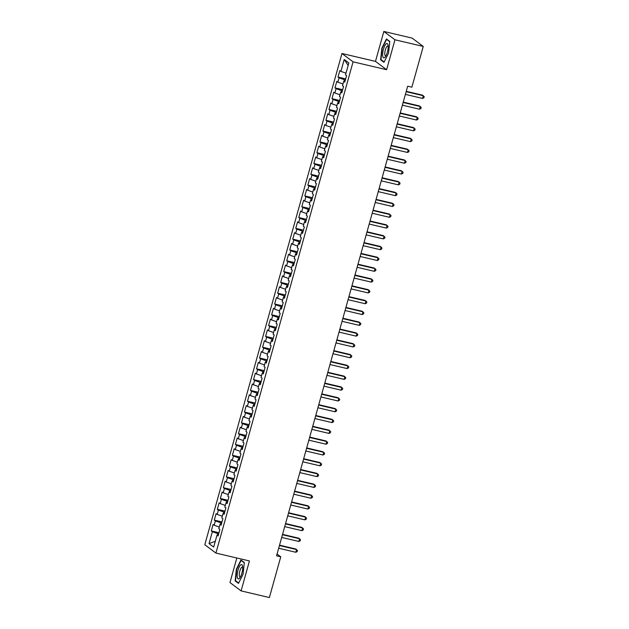 <?xml version="1.0" encoding="UTF-8"?>
<svg xmlns="http://www.w3.org/2000/svg" width="629" height="629" viewBox="0 0 629 629"><rect width="100%" height="100%" fill="white"/><g stroke="black" fill="none" stroke-linecap="round" stroke-linejoin="round"><path stroke-width="0.94" d="M236.826 557.994L229.962 582.556L241.088 590.89L269.377 597.55L280.754 556.814L277.059 554.047M341.956 53.496L204.795 544.738L215.92 553.072L353.073 61.831L341.956 53.496L375.482 61.383L386.607 69.717L394.965 39.784L383.839 31.45L375.482 61.383M383.839 31.45L412.129 38.11L423.254 46.444L394.965 39.784M348.159 65.369L344.205 59.496L340.887 71.376L339.817 70.582L338.009 77.06L339.078 77.862L337.867 82.187L336.798 81.385L334.99 87.871L336.059 88.665L334.848 92.99L333.787 92.196L331.97 98.674L333.04 99.476L331.837 103.801L330.768 102.999L328.959 109.485L330.021 110.279L328.818 114.604L327.748 113.802L325.94 120.288L327.009 121.09L325.798 125.407L324.729 124.613L322.921 131.091L323.99 131.893L322.779 136.218L321.718 135.416L319.902 141.902L320.971 142.697L319.768 147.021L318.699 146.219L316.89 152.705L317.952 153.507L316.749 157.832L315.679 157.03L313.871 163.509L314.94 164.311L313.729 168.635L312.66 167.833L310.852 174.319L311.921 175.121L310.71 179.438L309.649 178.644L307.833 185.123L308.902 185.925L307.699 190.249L306.63 189.447L304.821 195.933L305.883 196.728L304.68 201.052L303.61 200.25L301.802 206.737L302.871 207.539L301.661 211.855L300.591 211.061L298.783 217.54L299.852 218.342L298.641 222.666L297.58 221.864L295.764 228.351L296.833 229.145L295.63 233.469L294.561 232.667L292.752 239.154L293.822 239.956L292.611 244.28L291.541 243.478L289.733 249.957L290.802 250.759L289.592 255.083L288.53 254.281L286.714 260.768L287.783 261.57L286.58 265.886L285.511 265.092L283.703 271.571L284.764 272.373L283.561 276.697L282.492 275.895L280.683 282.382L281.753 283.176L280.542 287.5L279.473 286.698L277.664 293.185L278.733 293.987L277.523 298.303L276.461 297.509L274.645 303.988L275.714 304.79L274.511 309.114L273.442 308.312L271.634 314.799L272.695 315.593L271.492 319.917L270.423 319.115L268.614 325.602L269.684 326.404L268.473 330.728L267.404 329.926L265.595 336.405L266.665 337.207L265.454 341.531L264.392 340.729L262.576 347.216L263.645 348.018L262.442 352.334L261.373 351.54L259.565 358.019L260.626 358.821L259.423 363.145L258.354 362.343L256.546 368.83L257.615 369.624L256.404 373.948L255.335 373.146L253.526 379.633L254.596 380.435L253.385 384.751L252.323 383.957L250.507 390.436L251.576 391.238L250.373 395.562L249.304 394.76L247.496 401.247L248.565 402.041L247.354 406.365L246.285 405.571L244.477 412.05L245.546 412.852L244.335 417.176L243.274 416.374L241.457 422.861L242.527 423.655L241.324 427.979L240.254 427.177L238.446 433.664L239.507 434.466L238.305 438.783L237.235 437.988L235.427 444.467L236.496 445.269L235.285 449.593L234.216 448.791L232.408 455.278L233.477 456.072L232.266 460.397L231.205 459.595L229.388 466.081L230.458 466.883L229.255 471.2L228.185 470.406L226.377 476.884L227.439 477.686L226.236 482.011L225.166 481.209L223.358 487.695L224.427 488.489L223.216 492.814L222.147 492.02L220.339 498.498L221.408 499.3L220.197 503.625L219.136 502.823L217.319 509.309L218.389 510.103L217.186 514.428L216.117 513.626L214.308 520.112L215.37 520.914L214.167 525.231L213.097 524.437L211.289 530.915L218.963 532.724M344.205 59.496L348.836 62.963L345.518 74.851L346.579 75.645L344.771 82.132L343.701 81.33L342.498 85.654L343.568 86.456L341.751 92.935L340.69 92.141L339.479 96.457L340.548 97.259L338.74 103.746L337.671 102.944L336.46 107.268L337.529 108.07L335.721 114.549L334.652 113.747L333.449 118.071L334.51 118.873L332.702 125.36L331.632 124.558L330.429 128.882L331.499 129.676L329.682 136.163L328.621 135.361L327.41 139.685L328.48 140.487L326.671 146.966L325.602 146.172L324.391 150.488L325.46 151.29L323.652 157.777L322.583 156.975L321.38 161.299L322.441 162.093L320.633 168.58L319.571 167.778L318.36 172.102L319.43 172.904L317.621 179.383L316.552 178.589L315.341 182.913L316.411 183.707L314.602 190.194L313.533 189.392L312.33 193.716L313.391 194.518L311.583 200.997L310.514 200.203L309.311 204.519L310.38 205.321L308.564 211.808L307.502 211.006L306.292 215.33L307.361 216.124L305.552 222.611L304.483 221.809L303.272 226.133L304.342 226.935L302.533 233.414L301.464 232.62L300.261 236.936L301.322 237.738L299.514 244.225L298.445 243.423L297.242 247.747L298.311 248.541L296.495 255.028L295.433 254.226L294.223 258.55L295.292 259.352L293.484 265.839L292.414 265.037L291.203 269.361L292.273 270.156L290.464 276.642L289.395 275.84L288.192 280.164L289.254 280.966L287.445 287.445L286.376 286.651L285.173 290.968L286.242 291.77L284.426 298.256L283.364 297.454L282.154 301.778L283.223 302.573L281.415 309.059L280.345 308.257L279.134 312.582L280.204 313.384L278.395 319.862L277.326 319.068L276.123 323.385L277.185 324.187L275.376 330.673L274.315 329.871L273.104 334.196L274.173 334.998L272.365 341.476L271.296 340.674L270.085 344.999L271.154 345.801L269.346 352.287L268.276 351.485L267.073 355.81L268.135 356.604L266.326 363.09L265.257 362.288L264.054 366.613L265.123 367.415L263.307 373.893L262.246 373.099L261.035 377.416L262.104 378.218L260.296 384.704L259.227 383.902L258.016 388.227L259.085 389.021L257.277 395.507L256.207 394.705L255.004 399.03L256.066 399.832L254.258 406.31L253.188 405.516L251.985 409.833L253.055 410.635L251.238 417.121L250.177 416.319L248.966 420.644L250.035 421.446L248.227 427.924L247.158 427.122L245.947 431.447L247.016 432.249L245.208 438.735L244.138 437.933L242.936 442.258L243.997 443.052L242.189 449.538L241.119 448.736L239.916 453.061L240.986 453.863L239.169 460.342L238.108 459.547L236.897 463.864L237.966 464.666L236.158 471.152L235.089 470.35L233.878 474.675L234.947 475.469L233.139 481.956L232.07 481.154L230.867 485.478L231.928 486.28L230.12 492.759L229.058 491.964L227.847 496.281L228.917 497.083L227.108 503.57L226.039 502.768L224.828 507.092L225.897 507.894L224.089 514.373L223.02 513.571L221.817 517.895L222.878 518.697L221.07 525.184L220.001 524.382L218.798 528.706L219.867 529.5L218.051 535.987L216.989 535.185L213.663 547.073L209.04 543.605L212.358 531.717L211.289 530.915M423.254 46.444L411.877 87.179L407.686 86.197L276.563 555.824L280.754 556.814M221.675 523.014L220.763 522.801L220.323 524.389M214.167 525.231L219.269 527.016M215.37 520.914L220.763 522.801M216.989 535.185L218.263 535.224M224.695 512.203L223.782 511.99L223.342 513.586M217.186 514.428L222.281 516.212M218.389 510.103L223.782 511.99M220.001 524.382L221.282 524.421M227.714 501.399L226.802 501.187L226.354 502.775M220.197 503.625L225.3 505.409M221.408 499.3L226.802 501.187M223.02 513.571L224.301 513.61M230.725 490.596L229.821 490.384L229.373 491.972M223.216 492.814L228.319 494.598M224.427 488.489L229.821 490.384M226.039 502.768L227.321 502.807M233.744 479.785L232.832 479.573L232.392 481.169M226.236 482.011L231.338 483.795M227.439 477.686L232.832 479.573M229.058 491.964L230.332 491.996M236.763 468.982L235.851 468.77L235.411 470.358M229.255 471.2L234.35 472.984M230.458 466.883L235.851 468.77M232.07 481.154L233.351 481.193M239.775 458.179L238.871 457.959L238.422 459.555M232.266 460.397L237.369 462.181M233.477 456.072L238.871 457.959M235.089 470.35L236.37 470.39M242.794 447.368L241.89 447.156L241.442 448.744M235.285 449.593L240.388 451.378M236.496 445.269L241.89 447.156M238.108 459.547L239.39 459.579M245.813 436.565L244.901 436.353L244.461 437.941M238.305 438.783L243.407 440.567M239.507 434.466L244.901 436.353M241.119 448.736L242.401 448.776M248.832 425.754L247.92 425.542L247.48 427.138M241.324 427.979L246.419 429.764M242.527 423.655L247.92 425.542M244.138 437.933L245.42 437.965M251.844 414.951L250.94 414.739L250.491 416.327M244.335 417.176L249.438 418.961M245.546 412.852L250.94 414.739M247.158 427.122L248.439 427.162M254.863 404.148L253.959 403.928L253.511 405.524M247.354 406.365L252.457 408.15M248.565 402.041L253.959 403.928M250.177 416.319L251.451 416.359M257.882 393.337L256.97 393.125L256.53 394.713M250.373 395.562L255.468 397.347M251.576 391.238L256.97 393.125M253.188 405.516L254.47 405.548M260.901 382.534L259.989 382.322L259.541 383.91M253.385 384.751L258.488 386.536M254.596 380.435L259.989 382.322M256.207 394.705L257.489 394.745M263.913 371.731L263.008 371.511L262.56 373.107M256.404 373.948L261.507 375.733M257.615 369.624L263.008 371.511M259.227 383.902L260.508 383.942M266.932 360.92L266.02 360.708L265.58 362.296M259.423 363.145L264.526 364.93M260.626 358.821L266.02 360.708M262.246 373.099L263.52 373.131M269.951 350.117L269.039 349.905L268.599 351.493M262.442 352.334L267.537 354.119M263.645 348.018L269.039 349.905M265.257 362.288L266.539 362.328M272.97 339.306L272.058 339.094L271.61 340.69M265.454 341.531L270.556 343.316M266.665 337.207L272.058 339.094M268.276 351.485L269.558 351.517M275.982 328.503L275.077 328.291L274.629 329.879M268.473 330.728L273.576 332.513M269.684 326.404L275.077 328.291M271.296 340.674L272.577 340.714M279.001 317.7L278.089 317.48L277.648 319.076M271.492 319.917L276.595 321.702M272.695 315.593L278.089 317.48M274.315 329.871L275.588 329.911M282.02 306.889L281.108 306.677L280.668 308.265M274.511 309.114L279.606 310.899M275.714 304.79L281.108 306.677M277.326 319.068L278.608 319.1M285.031 296.086L284.127 295.874L283.679 297.462M277.523 298.303L282.625 300.088M278.733 293.987L284.127 295.874M280.345 308.257L281.627 308.296M288.051 285.283L287.146 285.063L286.698 286.659M280.542 287.5L285.645 289.285M281.753 283.176L287.146 285.063M283.364 297.454L284.646 297.493M291.07 274.472L290.158 274.26L289.717 275.848M283.561 276.697L288.664 278.482M284.764 272.373L290.158 274.26M286.376 286.651L287.657 286.682M294.089 263.669L293.177 263.457L292.737 265.045M286.58 265.886L291.675 267.671M287.783 261.57L293.177 263.457M289.395 275.84L290.677 275.879M297.1 252.858L296.196 252.646L295.748 254.242M289.592 255.083L294.694 256.868M290.802 250.759L296.196 252.646M292.414 265.037L293.696 265.068M300.119 242.055L299.215 241.843L298.767 243.431M292.611 244.28L297.714 246.065M293.822 239.956L299.215 241.843M295.433 254.226L296.707 254.265M303.139 231.252L302.227 231.032L301.786 232.628M295.63 233.469L300.725 235.254M296.833 229.145L302.227 231.032M298.445 243.423L299.726 243.462M306.158 220.441L305.246 220.229L304.798 221.817M298.641 222.666L303.744 224.451M299.852 218.342L305.246 220.229M301.464 232.62L302.746 232.651M309.169 209.638L308.265 209.426L307.817 211.014M301.661 211.855L306.763 213.64M302.871 207.539L308.265 209.426M304.483 221.809L305.765 221.848M312.188 198.835L311.276 198.615L310.836 200.211M304.68 201.052L309.783 202.837M305.883 196.728L311.276 198.615M307.502 211.006L308.776 211.045M315.208 188.024L314.296 187.812L313.855 189.4M307.699 190.249L312.794 192.034M308.902 185.925L314.296 187.812M310.514 200.203L311.795 200.234M318.227 177.221L317.315 177.008L316.867 178.597M310.71 179.438L315.813 181.223M311.921 175.121L317.315 177.008M313.533 189.392L314.815 189.431M321.238 166.41L320.334 166.198L319.886 167.794M313.729 168.635L318.832 170.42M314.94 164.311L320.334 166.198M316.552 178.589L317.834 178.62M324.257 155.607L323.345 155.394L322.905 156.983M316.749 157.832L321.851 159.609M317.952 153.507L323.345 155.394M319.571 167.778L320.845 167.817M327.277 144.804L326.365 144.584L325.924 146.18M319.768 147.021L324.863 148.806M320.971 142.697L326.365 144.584M322.583 156.975L323.864 157.014M330.288 133.993L329.384 133.78L328.936 135.369M322.779 136.218L327.882 138.003M323.99 131.893L329.384 133.78M325.602 146.172L326.883 146.203M333.307 123.19L332.403 122.977L331.955 124.566M325.798 125.407L330.901 127.192M327.009 121.09L332.403 122.977M328.621 135.361L329.903 135.4M336.326 112.379L335.414 112.166L334.974 113.763M328.818 114.604L333.92 116.389M330.021 110.279L335.414 112.166M331.632 124.558L332.914 124.597M339.346 101.576L338.433 101.363L337.993 102.952M331.837 103.801L336.932 105.586M333.04 99.476L338.433 101.363M334.652 113.747L335.933 113.786M342.357 90.773L341.453 90.56L341.004 92.148M334.848 92.99L339.951 94.775M336.059 88.665L341.453 90.56M337.671 102.944L338.952 102.983M345.376 79.962L344.472 79.749L344.024 81.345M337.867 82.187L342.97 83.971M339.078 77.862L344.472 79.749M340.69 92.141L341.964 92.172M340.887 71.376L345.981 73.161M343.701 81.33L344.983 81.369M386.607 69.717L353.073 61.831M241.088 590.89L249.446 560.958L215.92 553.072M218.656 533.817L217.752 533.604L217.304 535.193M212.358 531.717L217.752 533.604M215.275 541.302L209.04 543.605M383.973 62.318L388.557 53.15L389.791 41.467L386.442 38.959L381.858 48.126L380.616 59.81L383.973 62.318M244.311 562.53L240.954 560.022L236.37 569.198L235.136 580.881L238.485 583.39L243.069 574.214L244.311 562.53M338.009 77.06L345.683 78.869M334.99 87.871L342.663 89.672M331.97 98.674L339.652 100.483M328.959 109.485L336.633 111.286M325.94 120.288L333.614 122.097M322.921 131.091L330.595 132.9M319.902 141.902L327.583 143.703M316.89 152.705L324.564 154.514M313.871 163.509L321.545 165.317M310.852 174.319L318.526 176.12M307.833 185.123L315.514 186.931M304.821 195.933L312.495 197.734M301.802 206.737L309.476 208.545M298.783 217.54L306.457 219.348M295.764 228.351L303.445 230.151M292.752 239.154L300.426 240.962M289.733 249.957L297.407 251.765M286.714 260.768L294.396 262.576M283.703 271.571L291.376 273.379M280.683 282.382L288.357 284.182M277.664 293.185L285.338 294.993M274.645 303.988L282.327 305.796M271.634 314.799L279.307 316.599M268.614 325.602L276.288 327.41M265.595 336.405L273.269 338.213M262.576 347.216L270.258 349.024M259.565 358.019L267.239 359.827M256.546 368.83L264.219 370.63M253.526 379.633L261.2 381.441M250.507 390.436L258.189 392.244M247.496 401.247L255.17 403.047M244.477 412.05L252.15 413.858M241.457 422.861L249.139 424.661M238.446 433.664L246.12 435.472M235.427 444.467L243.101 446.276M232.408 455.278L240.081 457.079M229.388 466.081L237.07 467.89M226.377 476.884L234.051 478.693M223.358 487.695L231.032 489.496M220.339 498.498L228.012 500.307M217.319 509.309L225.001 511.11M214.308 520.112L221.982 521.921M381.591 60.038L380.616 59.81M236.111 581.11L235.136 580.881M406.153 91.677L423.293 95.71L422.539 98.415L405.398 94.381M406.255 91.315L422.546 95.152L424.205 96.677L423.907 97.754L422.539 98.415M403.134 102.488L420.274 106.521L419.527 109.218L402.379 105.185M403.236 102.126L419.527 105.955L421.186 107.48L420.887 108.565L419.527 109.218M400.123 113.291L417.263 117.324L416.508 120.029L399.368 115.995M400.225 112.929L416.508 116.766L418.175 118.291L417.868 119.368L416.508 120.029M384.696 57.506A7.351 2.257 -76.8 0 0 385.247 56.909A7.351 2.257 -76.8 0 0 388.038 45.044A7.351 2.257 -76.8 0 0 386.135 43.873A7.351 2.257 -76.8 0 0 382.747 52.93A7.351 2.257 -76.8 0 0 384.696 57.506M388.179 46.365A5.032 1.549 -76.8 0 0 387.81 46.082A5.032 1.549 -76.8 0 0 387.149 46.31A5.032 1.549 -76.8 0 0 384.956 51.578A5.032 1.549 -76.8 0 0 385.506 55.879A5.032 1.549 -76.8 0 0 385.962 55.784M384.154 61.956L380.97 59.574L382.173 48.252L386.615 39.368L389.768 41.726M387.165 39.501L386.615 39.368M239.209 578.57A7.351 2.257 -76.8 0 0 239.767 577.98A7.351 2.257 -76.8 0 0 242.558 566.108A7.351 2.257 -76.8 0 0 240.655 564.936A7.351 2.257 -76.8 0 0 237.259 574.002A7.351 2.257 -76.8 0 0 239.209 578.57M242.692 567.437A5.032 1.549 -76.8 0 0 242.322 567.146A5.032 1.549 -76.8 0 0 241.662 567.382A5.032 1.549 -76.8 0 0 239.468 572.649A5.032 1.549 -76.8 0 0 240.019 576.942A5.032 1.549 -76.8 0 0 240.475 576.856M238.666 583.028L235.49 580.646L236.685 569.324L241.127 560.439L244.28 562.798M241.685 560.565L241.127 560.439M397.103 124.102L414.244 128.135L413.489 130.832L396.349 126.799M397.206 123.732L413.489 127.569L415.156 129.094L414.849 130.172L413.489 130.832M394.084 134.905L411.224 138.938L410.47 141.643L393.329 137.609M394.186 134.543L410.478 138.372L412.137 139.897L411.838 140.982L410.47 141.643M391.065 145.708L408.213 149.741L407.458 152.446L390.318 148.413M391.167 145.346L407.458 149.183L409.117 150.708L408.819 151.786L407.458 152.446M388.054 156.519L405.194 160.552L404.439 163.249L387.299 159.216M388.156 156.157L404.439 159.986L406.106 161.511L405.799 162.589L404.439 163.249M385.034 167.322L402.175 171.355L401.42 174.06L384.28 170.027M385.137 166.96L401.42 170.789L403.087 172.315L402.78 173.4L401.42 174.06M382.015 178.133L399.156 182.158L398.401 184.863L381.26 180.83M382.118 177.763L398.409 181.6L400.068 183.125L399.769 184.203L398.401 184.863M379.004 188.936L396.144 192.969L395.389 195.666L378.249 191.633M379.098 188.574L395.389 192.403L397.048 193.929L396.75 195.014L395.389 195.666M375.985 199.739L393.125 203.772L392.37 206.477L375.23 202.444M376.087 199.377L392.37 203.214L394.037 204.739L393.73 205.817L392.37 206.477M372.966 210.55L390.106 214.583L389.351 217.28L372.211 213.247M373.068 210.188L389.359 214.017L391.018 215.543L390.719 216.62L389.351 217.28M369.946 221.353L387.087 225.386L386.332 228.091L369.192 224.058M370.049 220.991L386.34 224.82L387.999 226.346L387.7 227.431L386.332 228.091M366.935 232.156L384.075 236.189L383.32 238.894L366.18 234.861M367.029 231.794L383.32 235.631L384.979 237.157L384.681 238.234L383.32 238.894M363.916 242.967L381.056 247L380.301 249.697L363.161 245.664M364.018 242.605L380.301 246.434L381.968 247.96L381.661 249.045L380.301 249.697M360.897 253.77L378.037 257.804L377.282 260.508L360.142 256.475M360.999 253.408L377.29 257.237L378.949 258.763L378.65 259.848L377.282 260.508M357.877 264.581L375.018 268.607L374.271 271.311L357.123 267.278M357.98 264.211L374.271 268.048L375.93 269.574L375.631 270.651L374.271 271.311M354.866 275.384L372.006 279.418L371.252 282.114L354.111 278.089M354.968 275.022L371.252 278.851L372.918 280.377L372.612 281.462L371.252 282.114M351.847 286.187L368.987 290.221L368.232 292.925L351.092 288.892M351.949 285.825L368.232 289.662L369.899 291.188L369.593 292.265L368.232 292.925M348.828 296.998L365.968 301.032L365.213 303.728L348.073 299.695M348.93 296.636L365.221 300.465L366.88 301.991L366.581 303.068L365.213 303.728M345.808 307.801L362.957 311.835L362.202 314.539L345.062 310.506M345.911 307.439L362.202 311.269L363.861 312.794L363.562 313.879L362.202 314.539M342.797 318.604L359.937 322.638L359.183 325.342L342.042 321.309M342.899 318.243L359.183 322.079L360.849 323.605L360.543 324.682L359.183 325.342M339.778 329.415L356.918 333.449L356.163 336.145L339.023 332.112M339.88 329.053L356.163 332.883L357.83 334.408L357.524 335.493L356.163 336.145M336.759 340.218L353.899 344.252L353.144 346.956L336.004 342.923M336.861 339.857L353.152 343.686L354.811 345.211L354.512 346.296L353.144 346.956M333.747 351.029L350.888 355.055L350.133 357.759L332.993 353.726M333.842 350.66L350.133 354.497L351.792 356.022L351.493 357.099L350.133 357.759M330.728 361.832L347.868 365.866L347.114 368.563L329.973 364.537M330.83 361.471L347.114 365.3L348.781 366.825L348.474 367.91L347.114 368.563M327.709 372.635L344.849 376.669L344.094 379.373L326.954 375.34M327.811 372.274L344.102 376.111L345.761 377.636L345.463 378.713L344.094 379.373M324.69 383.446L341.83 387.48L341.075 390.177L323.935 386.143M324.792 383.085L341.083 386.914L342.742 388.439L342.443 389.516L341.075 390.177M321.678 394.249L338.819 398.283L338.064 400.988L320.924 396.954M321.773 393.888L338.064 397.717L339.723 399.242L339.424 400.327L338.064 400.988M318.659 405.052L335.8 409.086L335.045 411.791L317.904 407.757M318.761 404.691L335.045 408.528L336.712 410.053L336.405 411.13L335.045 411.791M315.64 415.863L332.78 419.897L332.026 422.594L314.885 418.56M315.742 415.502L332.033 419.331L333.692 420.856L333.394 421.941L332.026 422.594M312.621 426.666L329.761 430.7L329.014 433.405L311.866 429.371M312.723 426.305L329.014 430.142L330.673 431.659L330.374 432.744L329.014 433.405M309.61 437.477L326.75 441.511L325.995 444.208L308.855 440.174M309.712 437.108L325.995 440.945L327.662 442.47L327.355 443.547L325.995 444.208M306.59 448.28L323.731 452.314L322.976 455.011L305.836 450.985M306.693 447.919L322.976 451.748L324.643 453.273L324.336 454.358L322.976 455.011M303.571 459.084L320.711 463.117L319.957 465.822L302.816 461.788M303.673 458.722L319.964 462.559L321.623 464.084L321.325 465.161L319.957 465.822M300.552 469.894L317.7 473.928L316.945 476.625L299.805 472.591M300.654 469.533L316.945 473.362L318.604 474.887L318.305 475.964L316.945 476.625M297.541 480.698L314.681 484.731L313.926 487.436L296.786 483.402M297.643 480.336L313.926 484.165L315.593 485.69L315.286 486.775L313.926 487.436M294.521 491.501L311.662 495.534L310.907 498.239L293.767 494.205M294.624 491.139L310.907 494.976L312.574 496.501L312.267 497.578L310.907 498.239M291.502 502.312L308.642 506.345L307.888 509.042L290.747 505.008M291.604 501.95L307.896 505.779L309.554 507.304L309.256 508.389L307.888 509.042M288.491 513.115L305.631 517.148L304.876 519.853L287.736 515.819M288.585 512.753L304.876 516.59L306.535 518.115L306.237 519.192L304.876 519.853M285.472 523.926L302.612 527.959L301.857 530.656L284.717 526.622M285.574 523.556L301.857 527.393L303.524 528.918L303.217 529.995L301.857 530.656M282.452 534.729L299.593 538.762L298.838 541.467L281.698 537.433M282.555 534.367L298.846 538.196L300.505 539.721L300.206 540.806L298.838 541.467M279.433 545.532L296.573 549.565L295.819 552.27L278.678 548.236M279.535 545.17L295.827 549.007L297.486 550.532L297.187 551.609L295.819 552.27"/></g></svg>
